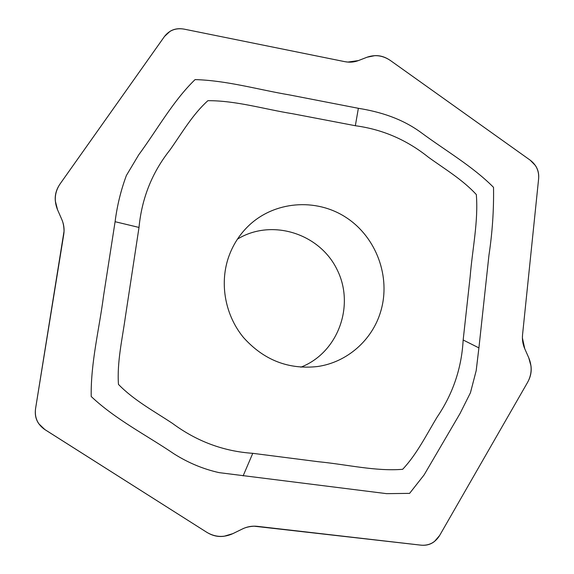 <?xml version="1.0" encoding="UTF-8"?>
<svg xmlns="http://www.w3.org/2000/svg" width="574" height="574" viewBox="0 0 574 574"><rect width="100%" height="100%" fill="white"/><g stroke="black" fill="none" stroke-linecap="round" stroke-linejoin="round"><path stroke-width="0.86" d="M527.678 382.148C530.613 376.953 531.718 371.55 530.979 365.947L528.769 357.824C532.241 366.241 531.883 374.356 527.7 382.162L439.598 535.542C435.228 542.516 429.122 545.731 421.287 545.192L257.26 526.329C252.158 525.777 247.243 526.638 242.508 528.919L232.879 533.633C223.896 537.716 215.221 537.286 206.848 532.342L44.844 429.574C37.59 424.53 34.49 417.614 35.531 408.824L63.743 234.443C64.539 229.299 63.901 224.312 61.813 219.49L57.515 209.697C53.848 200.599 54.695 192.01 60.055 183.945L164.516 36.427C169.352 30.221 175.852 27.774 184.017 29.109L344.866 61.669C349.573 62.588 354.079 62.229 358.377 60.593L367.08 57.213C375.152 54.365 382.937 55.47 390.442 60.528L530.326 160.268C536.353 164.932 539.122 171.038 538.642 178.593L522.541 334.85C522.075 339.657 522.814 344.3 524.758 348.762L528.776 357.824L524.758 348.762L522.412 337.899L522.527 334.85M522.541 334.85L538.642 178.593C539.043 173.671 537.96 169.308 535.37 165.499L530.319 160.282M390.428 60.55C385.434 57.027 380.253 55.398 374.872 55.649L367.087 57.213L358.377 60.593L347.844 62.071L344.866 61.676L184.024 29.109M184.017 29.131C178.701 28.148 174.03 28.894 169.99 31.369L164.523 36.442M60.076 183.953C56.338 189.312 54.752 194.988 55.326 200.979L57.522 209.697L61.813 219.49C63.205 222.554 63.944 226.45 64.044 231.179L35.531 408.824M35.559 408.824C34.741 414.543 35.839 419.544 38.853 423.813L44.851 429.56L206.848 532.342M206.862 532.32C212.43 535.786 218.206 537.092 224.212 536.224L232.872 533.626L242.508 528.919C245.514 527.398 249.353 526.494 254.024 526.186L421.287 545.192M421.294 545.164C426.396 545.652 430.823 544.389 434.568 541.382L439.591 535.535M355.342 125.735C382.399 129.344 406.772 139.855 428.462 157.262C444.915 169.129 462.608 179.669 476.32 194.543C478.465 221.334 472.416 248.793 470.156 276.632L463.161 339.995L478.903 347.887L476.183 370.696L470.429 392.781L460.025 413.538L424.107 474.913L409.599 493.367L386.625 493.654L219.153 472.639C203.39 469.137 188.38 462.902 174.13 453.934C146.535 435.171 115.474 419.443 91.216 396.505C90.635 362.818 99.288 328.967 103.571 295.775L115.094 221.708C117.125 205.693 120.884 190.288 126.38 175.486L138.693 154.865C157.613 129.093 173.212 100.751 195.074 79.599C226.83 80.46 258.522 89.709 289.497 94.925L358.363 108.299C380.598 111.894 401.872 118.596 420.828 132.372C445.503 150.697 472.474 166.116 493.518 187.332C493.905 209.783 492.377 232.448 488.94 255.322L478.917 347.887M380.734 311.373C372.426 339.944 347.198 362.345 317.53 366.528C288.457 369.742 263.796 360.099 243.555 337.584C225.496 315.765 219.541 284.826 228.158 258.393C232.291 245.973 238.942 235.261 248.112 226.264C273.992 201 315.958 197.693 346.086 217.467C376.322 237.105 391.088 276.977 380.734 311.373M463.153 339.995C461.654 367.991 453.008 393.642 437.223 416.939C426.475 434.654 416.975 454.07 402.668 469.302C375.568 471.512 347.191 464.517 318.491 461.74L252.768 453.324C223.523 451.336 196.767 441.37 172.501 423.404C154.112 411.199 133.979 400.379 118.459 384.393C116.945 362.079 122.233 339.413 125.369 316.905L139.008 227.44C141.785 198.26 152.11 172.415 170.004 149.907C182.08 132.831 192.656 114.37 207.903 100.68C236.108 100.558 264.621 109.268 292.697 113.752L355.342 125.72L358.363 108.314M237.457 239.136C271.602 218.206 319.575 233.381 337.046 269.558C355.213 305.382 338.186 352.73 300.833 367.188M60.055 183.945L164.516 36.427M390.442 60.528L530.326 160.268M527.7 382.162L439.598 535.542M252.768 453.324L243.118 475.896M115.094 221.708L139.016 227.44"/></g></svg>
